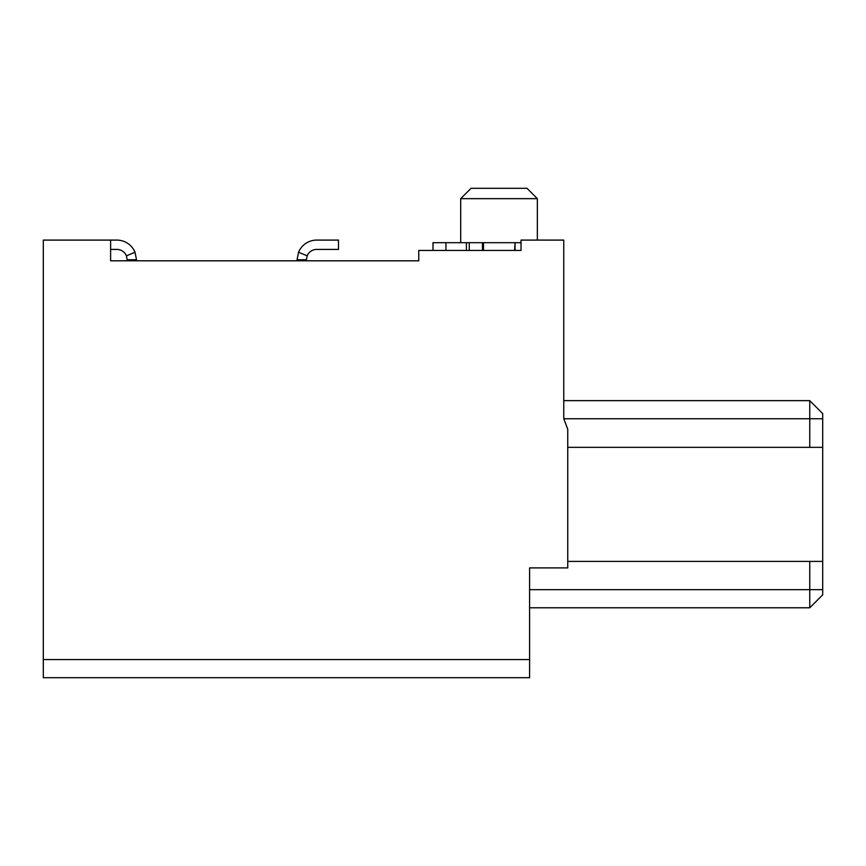 <?xml version="1.0" encoding="UTF-8"?>
<svg xmlns="http://www.w3.org/2000/svg" width="866" height="866" viewBox="0 0 866 866"><rect width="100%" height="100%" fill="white"/><g stroke="black" fill="none" stroke-linecap="round" stroke-linejoin="round"><path stroke-width="1.3" d="M460.701 198.66L471.061 188.301L526.993 188.301L537.353 198.66L460.701 198.66L460.701 242.686M483.488 250.447L483.488 243.346L482.449 242.686L433 242.686L433 250.447M521.04 242.686L515.053 242.686L514.566 250.447M515.053 250.447L515.053 242.686L482.449 242.686L482.449 250.447M116.834 249.419A10.36 10.36 0 0 1 126.414 255.816A10.36 10.36 0 0 0 116.834 249.419A10.36 10.36 0 0 1 126.414 255.816A10.36 10.36 0 0 0 116.834 249.419A10.36 10.36 0 0 1 126.414 255.816A10.36 10.36 0 0 0 116.834 249.419A10.36 10.36 0 0 1 126.414 255.816L135.02 252.255L136.514 259.768L127.194 259.768L126.414 255.816A10.36 10.36 0 0 0 116.834 249.419A10.36 10.36 0 0 1 126.414 255.816A10.36 10.36 0 0 0 116.834 249.419A10.36 10.36 0 0 1 126.414 255.816A10.36 10.36 0 0 0 116.834 249.419A10.36 10.36 0 0 1 126.414 255.816A10.36 10.36 0 0 0 116.834 249.419A10.36 10.36 0 0 1 126.414 255.816A10.36 10.36 0 0 0 116.834 249.419A10.36 10.36 0 0 1 126.414 255.816A10.36 10.36 0 0 0 116.834 249.419A10.36 10.36 0 0 1 126.414 255.816A10.36 10.36 0 0 0 116.834 249.419A10.36 10.36 0 0 1 126.414 255.816A10.36 10.36 0 0 0 116.834 249.419A10.36 10.36 0 0 1 126.414 255.816A10.36 10.36 0 0 0 116.834 249.419A10.36 10.36 0 0 1 126.414 255.816A10.36 10.36 0 0 0 116.834 249.419A10.36 10.36 0 0 1 126.414 255.816A10.36 10.36 0 0 0 116.834 249.419A10.36 10.36 0 0 1 126.414 255.816A10.36 10.36 0 0 0 116.834 249.419L110.621 249.419M116.834 240.088L110.621 240.088L116.834 240.088L110.621 240.088L116.834 240.088L110.621 240.088L116.834 240.088L110.621 240.088L116.834 240.088L110.621 240.088L116.834 240.088L110.621 240.088L116.834 240.088L110.621 240.088L116.834 240.088L110.621 240.088L116.834 240.088L110.621 240.088L116.834 240.088L110.621 240.088L116.834 240.088L110.621 240.088L116.834 240.088L110.621 240.088L116.834 240.088L110.621 240.088L116.834 240.088L110.621 240.088L116.834 240.088L110.621 240.088L110.621 260.807L418.754 260.807L418.754 250.447L521.04 250.447L521.04 240.088L563.766 240.088L563.766 418.754L567.75 429.233L567.75 567.901L529.581 567.901L529.581 677.699L43.3 677.699L43.3 240.088L116.834 240.088A19.68 19.68 0 0 1 135.02 252.255M338.487 240.088L338.487 249.419L316.74 249.419A10.36 10.36 0 0 0 307.17 255.816L298.554 252.255A19.68 19.68 0 0 1 316.74 240.088L338.487 240.088M466.406 250.447L466.406 242.686M521.04 250.447L519.091 250.447M567.75 447.343L809.753 447.343L809.753 400.633L822.689 413.591M809.753 607.78L809.753 561.395L822.7 561.395L822.7 594.834L809.753 607.78L529.581 607.78M567.75 561.395L809.753 561.395M822.7 561.395L822.7 447.343L809.753 447.343M822.7 413.602L822.7 447.343M307.17 255.816L306.38 259.768L297.06 259.768L298.554 252.255M563.766 400.633L809.753 400.633M297.06 260.807L297.06 259.768M306.38 260.807L306.38 259.768M127.194 259.768L127.194 260.807M136.514 259.768L136.514 260.807M445.947 250.447L445.947 242.686M469.253 250.447L469.253 242.686M822.7 418.754L563.766 418.754M529.581 589.659L822.7 589.659M43.3 659.567L529.581 659.567M537.353 198.66L537.353 240.088"/></g></svg>
